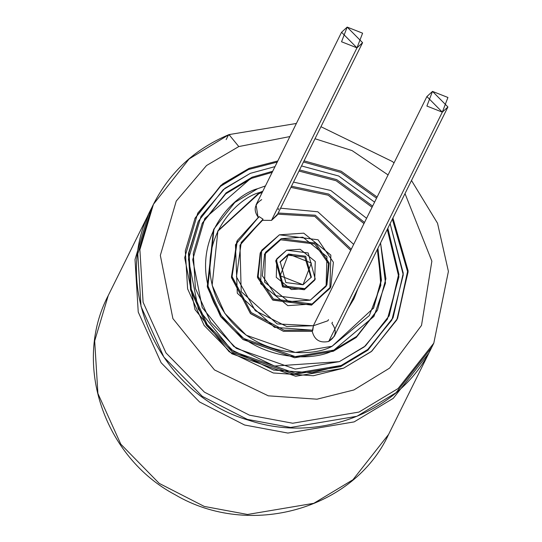 <?xml version="1.0" encoding="UTF-8"?>
<svg xmlns="http://www.w3.org/2000/svg" width="542" height="542" viewBox="0 0 542 542"><rect width="100%" height="100%" fill="white"/><g stroke="black" fill="none" stroke-linecap="round" stroke-linejoin="round"><path stroke-width="0.81" d="M428.932 352.991L393.248 398.35L354.15 421.893L393.248 398.35L428.932 352.991L388.6 434.406C353.919 509.609 249.469 538.775 175.215 494.778C104.071 457.258 72.316 363.797 108.251 295.525L94.681 340.925L97.899 393.478L120.791 444.155L159.219 483.389L204.246 506.418L247.531 514.473L313.818 503.308L352.917 479.765L388.6 434.406L352.917 479.765L313.818 503.308L247.531 514.473L204.246 506.418L159.219 483.389L120.791 444.155L97.899 393.478L94.681 340.925L108.251 295.525L150.005 211.326L148.589 214.11L135.019 259.51L138.237 312.063L161.123 362.74L199.551 401.974L244.577 425.003L287.863 433.065L354.15 421.893L287.863 433.065L244.577 425.003L199.551 401.974L161.123 362.74L138.237 312.063L135.019 259.51L148.589 214.11M248.541 169.49L220.499 186.333L194.815 218.683L220.499 186.333L248.541 169.49L277.24 162.092L248.541 169.49L249.103 168.352L220.865 185.357L195.093 218.114L185.296 250.899L187.62 288.859L204.151 325.457L231.901 353.791L295.681 376.243L343.56 368.181L371.798 351.175L397.571 318.418L408.112 270.797L392.923 217.992L408.126 271.799L396.798 319.936L371.277 351.609L343.56 368.181L313.296 375.748L273.31 372.977L229.137 351.731L194.991 309.57L184.687 257.694L197.742 213.121L222.62 183.914L249.103 168.352L248.541 169.49M397.286 318.987L407.543 271.562L392.361 219.124L407.543 271.562L397.286 318.987M376.554 198.176L340.64 172.383L303.486 161.977L340.64 172.383L376.554 198.176M377.117 197.044L341.203 171.252L304.048 160.845L341.203 171.252L377.117 197.044M277.802 160.96L249.103 168.352L277.802 160.96M238.798 146.564L206.536 165.52L176.245 201.089L160.337 255.39L172.891 318.581L214.483 369.935L268.29 395.823L316.995 399.19L353.858 389.969L389.583 368.133L421.513 325.417L431.866 261.163L405.009 193.602L431.866 261.163L421.513 325.417L389.583 368.133L353.858 389.969L316.995 399.19L268.29 395.823L214.483 369.935L172.891 318.581L160.337 255.39L176.245 201.089L206.536 165.52L238.798 146.564L289.889 136.57L238.798 146.564L228.995 134.599L238.798 146.564M388.072 174.93L352.07 150.595L315.004 138.738L352.07 150.595L388.072 174.93M411.5 180.493L437.536 223.257L448.403 271.42L433.796 343.167L431.71 347.388L396.026 392.74L356.927 416.283L396.026 392.74L431.71 347.388C401.568 411.5 319.367 444.203 248.778 420.253C159.592 394.813 109.565 286.162 151.36 208.501L137.79 253.9L141.015 306.46L163.901 357.137L202.329 396.365L247.355 419.393L290.641 427.455L356.927 416.283L290.641 427.455L247.355 419.393L202.329 396.365L163.901 357.137L141.015 306.46L137.79 253.9L151.36 208.501L153.454 204.28L139.883 249.686L143.102 302.24L165.994 352.917L204.422 392.151L249.449 415.172L292.727 423.234L359.021 412.062L398.119 388.519L433.796 343.167L398.119 388.519L359.021 412.062L292.727 423.234L249.449 415.172L204.422 392.151L165.994 352.917L143.102 302.24L139.883 249.686L153.454 204.28L189.131 158.928L228.995 134.599L228.236 135.385L230.113 134.633M226.143 139.606L228.236 135.385L226.143 139.606M263.046 219.192L241.258 242.396L236.454 276.813L255.302 310.735L286.718 326.514L313.418 325.756L277.179 323.926L241.204 291.643L239.964 245.201L263.046 219.192L259.076 216.59L235.458 244.74L237.301 293.229L274.496 327.321L312.795 330.227L284.103 330.186L251.21 312.558L232.078 276.542L237.362 240.465L259.076 216.59L263.046 219.192L262.484 220.323L263.046 219.192M240.98 242.965L262.484 220.323L240.98 242.965M237.362 240.465L236.8 241.603L231.515 277.673L250.648 313.696L283.541 331.325L312.233 331.365L312.795 330.227L313.418 325.756L312.233 331.365L283.385 331.291L250.37 313.418L231.427 277.104L237.084 241.034M388.932 316.264L398.411 275.302L387.273 229.401L398.411 275.302L388.932 316.264M372.056 207.261L336.175 180.771L298.988 171.062L336.175 180.771L372.056 207.261M272.152 172.37L251.61 178.311L225.736 193.84L202.044 223.677L225.736 193.84L251.61 178.311L272.152 172.37M377.252 310.478L356.351 337.334L333.35 351.236L294.536 357.74L242.863 339.394L220.472 316.318L207.261 286.596L213.724 229.462M373.357 308.547L380.918 281.027L377.354 249.428L380.918 281.027L373.357 308.547M363.973 223.568L328.161 195.201L290.905 187.369L328.161 195.201L363.973 223.568M262.233 192.396L258.88 193.677L217.62 231.393L258.88 193.677L262.233 192.396M353.892 298.899L348.127 308.418L354.177 298.337L348.689 307.287L357.971 288.547L354.177 298.337M332.456 322.212L331.894 323.35C337.205 330.688 336.148 336.717 328.723 341.433C319.949 343.316 314.455 339.963 312.233 331.365C314.455 339.963 319.949 343.316 328.723 341.433L334.326 336.27L447.922 106.977L442.313 112.147L426.9 96.557L432.502 91.395L447.922 106.977M258.514 217.721C253.209 210.384 254.266 204.354 261.691 199.639M313.344 325.776L327.93 320.749L328.493 319.611M350.701 250.357L314.767 216.366L277.633 214.158L314.767 216.366L350.701 250.357M278.121 213.047L277.558 214.178L271.501 220.391L262.484 220.323L271.501 220.391L277.111 215.221L362.584 42.682L356.975 47.852L341.562 32.269L347.171 27.1L362.584 42.682M330.525 287.328L311.555 305.119L272.599 299.916L257.436 277.091L260.451 252.613M326.63 285.397L328.513 263.636L314.726 244.002L280.675 239.794L264.347 254.537L280.675 239.794L314.726 244.002L328.513 263.636L326.63 285.397M314.949 279.611L304.292 289.753L282.511 286.759L276.027 260.329M303.032 284.774L311.345 277.118L305.681 256.244L288.5 254.029L280.194 261.684L285.858 282.558L303.032 284.774L280.18 275.756L288.5 254.029L311.359 263.046L303.032 284.774M279.923 262.26L287.938 255.167L304.814 257.159L311.054 277.68L304.814 257.159L287.938 255.167L279.923 262.26M276.298 259.753L275.736 260.892L282.816 286.982L304.292 289.753L304.855 288.615L283.378 285.851L276.298 259.753L286.684 250.187L308.161 252.951L315.241 279.049L304.855 288.615L304.292 289.753L314.678 280.18L315.241 279.049M304.855 288.615L314.726 280.004L315.254 261.454L300.193 249.266L286.684 250.187L276.813 258.798L276.278 277.341L291.345 289.536L304.855 288.615M310.302 300.146L326.921 284.835L329.218 263.066L315.593 243.087L281.237 238.656L264.618 253.968L262.321 275.736L275.946 295.715L310.302 300.146L288.683 301.623L264.591 282.111L265.438 252.43L281.237 238.656L302.849 237.179L326.948 256.691L326.101 286.366L310.302 300.146M260.729 252.037L260.167 253.175L257.579 277.667L272.904 300.139L311.555 305.119L312.117 303.987L273.466 299.008L258.141 276.528L260.729 252.037L279.421 234.815L318.073 239.794L333.398 262.274L330.81 286.759L312.117 303.987L311.555 305.119L330.247 287.897L330.81 286.759M312.117 303.987L329.895 288.493L330.85 255.099L303.737 233.155L279.421 234.815L261.644 250.309L260.688 283.696L287.802 305.647L312.117 303.987M351.263 249.225L315.329 215.235L278.195 213.026L315.329 215.235L351.263 249.225M278.182 209.707L278.744 208.575M280.593 208.189L317.808 211.78L353.662 244.388L317.808 211.78L280.593 208.189M332.097 346.257L373.641 307.978L381.446 280.255L377.916 248.29L380.83 285.309L369.326 315.586L332.097 346.257C310.756 358.641 245.77 357.625 217.816 301.176C191.99 243.859 235.181 198.751 259.442 192.545L217.898 230.824L212.146 285.241L224.862 313.398L246.21 335.193L295.268 352.463L332.097 346.257M364.536 222.437L328.723 194.063L291.467 186.238L328.723 194.063L364.536 222.437M262.795 191.258L259.442 192.545L262.795 191.258M214.002 228.893L213.44 230.025L207.403 287.172L220.757 316.731L243.168 339.617L294.685 357.747L333.35 351.236L333.913 350.098L295.248 356.616L243.731 338.479L221.319 315.593L207.965 286.034L214.002 228.893L234.815 202.437L257.626 188.704L265.431 185.94L257.626 188.704C232.145 195.215 186.8 242.579 213.921 302.761C243.27 362.036 311.508 363.099 333.913 350.098L333.35 351.236L356.162 337.503L377.537 309.909L356.724 336.365L333.913 350.098L373.926 316.433L385.498 283.073L380.552 242.972L385.89 278.73L377.537 309.909M293.52 182.092L330.762 190.472L366.588 218.29L330.762 190.472L293.52 182.092M339.367 361.629L365.43 345.932L389.217 315.695L398.973 274.543L387.835 228.27L398.926 276.847L387.401 319.17L364.217 346.934L339.367 361.629L274.516 366.06L233.744 346.446L202.227 307.531L192.715 259.645L204.768 218.494L252.172 177.173L226.109 192.871L202.322 223.108L193.27 253.371L195.418 288.412L210.682 322.192L236.298 348.35L295.173 369.075L339.367 361.629M372.618 206.129L336.738 179.639L299.55 169.931L336.738 179.639L372.618 206.129M272.714 171.238L252.172 177.173L272.714 171.238M198.426 221.177L188.44 253.839L190.676 290.336L206.57 325.532L233.256 352.774L294.584 374.359L340.62 366.609L341.182 365.471L295.146 373.228L233.819 351.636L207.132 324.394L191.238 289.204L189.002 252.708L198.426 221.177L223.202 189.68L250.357 173.332L275.004 166.618L250.357 173.332L224.889 188.298L200.974 216.373L188.42 259.239L198.325 309.116L231.163 349.658L273.635 370.084L312.084 372.747L341.182 365.471L340.62 366.609L367.774 350.254L393.113 317.626L368.336 349.123L341.182 365.471L367.469 349.834L391.832 320.112L403.268 274.875L390.125 223.65L403.268 273.222L393.113 317.626M301.521 165.94L338.696 176.014L374.59 202.139L338.696 176.014L301.521 165.94M392.828 318.195L367.964 350.091L340.62 366.609L294.442 374.353L232.952 352.551L206.292 325.119L190.54 289.767L188.521 253.216L198.148 221.746M356.975 47.852L271.501 220.391L356.975 47.852L362.598 33.184L347.171 27.1L341.548 41.768L356.975 47.852M341.562 32.269L256.081 204.801L258.053 217.24M442.313 112.147L328.723 341.433L442.313 112.147L447.936 97.479L432.502 91.395L426.886 106.056L442.313 112.147M153.454 204.28C169.89 172.058 195.073 148.833 228.995 134.599L296.386 123.461M394.027 162.912L392.435 161.557L320.959 126.713M426.9 96.557L313.303 325.85"/></g></svg>
